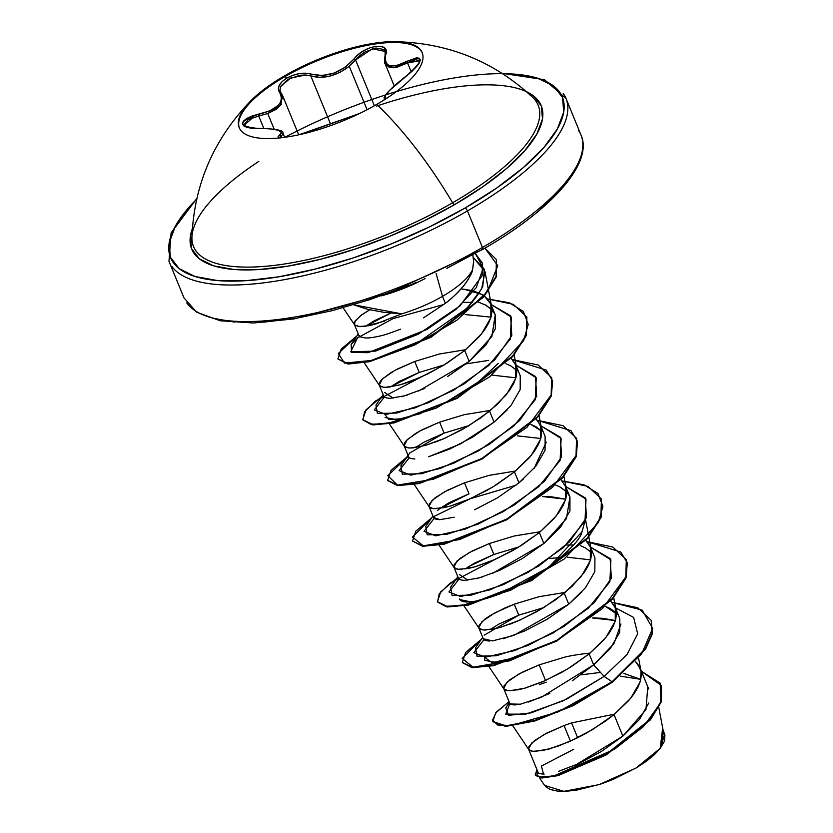 <?xml version="1.0" encoding="UTF-8"?>
<svg xmlns="http://www.w3.org/2000/svg" width="833" height="833" viewBox="0 0 833 833"><rect width="100%" height="100%" fill="white"/><g stroke="black" fill="none" stroke-linecap="round" stroke-linejoin="round"><path stroke-width="1.25" d="M239.363 128.032A98.877 33.143 157.7 0 1 284.938 76.636L284.594 75.813A98.877 33.143 157.7 0 1 420.873 50.282A98.877 33.143 157.7 0 1 376.735 104.406A201.69 71.492 59.9 0 1 452.611 202.773A201.69 71.492 -120.1 0 0 376.735 104.406A98.877 33.143 157.7 0 1 264.717 138.507A98.877 33.143 157.7 0 1 251.576 100.043A98.877 33.143 157.7 0 1 284.594 75.813A98.877 33.143 157.7 0 1 392.124 41.66A98.877 33.143 157.7 0 1 376.735 104.406A98.877 33.143 157.7 0 1 240.466 129.927A98.877 33.143 157.7 0 1 284.594 75.813L284.938 76.636A98.877 33.143 -22.3 0 0 238.686 124.711M280.44 91.89L279.93 89.912L280.731 86.299L287.989 79.354L299.776 75.282L305.711 74.98L310.824 75.949C323.391 79.322 336.209 76.095 349.277 66.286L355.576 59.986L349.277 66.286L367.082 109.706L349.277 66.286L340.166 72.273L329.878 76.115L319.674 77.302L310.824 75.949A1.427 0.958 -71.7 0 1 311.396 74.137L321.923 75.522L333.96 73.158L345.289 67.181L354.015 58.935A1.427 0.708 38.6 0 1 355.576 59.986L374.35 105.76L355.576 59.986A1.427 0.708 -141.4 0 0 354.015 58.935L358.409 54.478L363.896 50.646L369.821 47.845L375.579 46.325L380.556 46.263L384.2 47.731L386.002 50.646L385.741 54.676A1.427 1.083 -164.1 0 0 385.096 55.301A1.427 1.083 15.9 0 1 385.741 54.676L385.106 58.529L385.554 61.788L387.074 64.224L389.615 65.692L397.226 65.401L407.025 61.278A1.427 0.583 61.4 0 0 407.545 62.944L411.231 71.93L407.545 62.944A1.427 0.583 -118.6 0 1 407.025 61.278L416.448 57.841L419.238 58.195L420.29 59.903L419.436 62.798L412.345 71.003L389.573 90.422L385.481 95.243L385.023 96.576L385.637 97.18A1.427 1.406 102.8 0 0 385.065 98.94A1.427 1.406 -77.2 0 1 385.637 97.18L385.898 97.992L383.951 100.054L385.637 97.18C383.846 95.326 390.958 88.059 406.993 75.376C424.236 59.882 424.247 55.186 407.025 61.278C390.989 69.201 383.898 66.994 385.741 54.676C390.906 41.327 364.5 44.847 354.015 58.935C341.447 72.679 327.244 77.74 311.396 74.137C303.774 72.117 295.642 73.408 286.979 78.01L284.938 76.636L286.979 78.01L282.189 81.53L279.201 85.393L278.337 89.183L281.262 95.576L281.606 98.867L280.606 102.209L278.232 105.437L269.882 110.841L251.837 116.11L246.662 118.494L243.434 121.129L242.424 123.669L243.653 125.825L246.943 127.418L251.983 128.324L269.777 128.751L278.087 130.198L281.439 132.364L281.085 133.655L278.139 136.477L279.128 137.403M299.484 134.592L358.419 113.923M274.172 129.198L267.726 113.507L258.73 116.037L263.78 128.344L258.73 116.037L267.726 113.507L274.172 129.198M310.824 75.949L330.472 123.857L310.824 75.949A1.427 0.958 108.3 0 1 311.396 74.137L305.763 73.179L299.193 73.637L292.57 75.407L286.979 78.01C279.086 82.988 276.639 87.829 279.638 92.536A1.427 1.187 -37.7 0 1 281.023 92.848A1.427 1.187 142.3 0 0 279.638 92.536C284.73 102.376 277.597 109.654 258.261 114.36L258.73 116.037L258.261 114.36C237.686 121.743 237.665 126.449 258.199 128.459L258.199 128.459C277.472 128.542 284.563 130.739 279.461 135.061L281.814 137.674M394.217 85.893L385.127 63.735L393.114 67.806L415.521 59.705L419.613 60.715M258.876 161.352A186.238 62.423 -22.3 0 0 192.652 243.902A186.238 62.423 -22.3 0 0 452.611 202.773A186.238 62.423 -22.3 0 0 533.661 98.336M376.61 106.083A188.872 63.308 157.7 0 1 538.118 100.439A188.872 63.308 157.7 0 1 454.474 204.699A2.863 1.01 59.9 0 1 452.611 202.773A2.863 1.01 -120.1 0 0 454.474 204.699A188.872 63.308 157.7 0 1 266.164 268.986A188.872 63.308 157.7 0 1 192.361 228.711L190.465 235.749L191.548 248.651L199.358 258.803L213.592 265.831L233.698 269.455L258.907 269.548L288.249 266.091L320.601 259.24L354.712 249.234L389.271 236.457L422.956 221.422L454.474 204.699L482.599 186.915L506.277 168.766L524.571 150.96L536.796 134.155L542.47 119.025L541.377 106.124L533.568 95.972L526.466 91.682M284.522 137.518A211.697 70.961 157.7 0 1 542.304 79.822A211.697 70.961 157.7 0 1 465.106 208A2.863 1.01 59.9 0 1 467.459 210.905A214.56 71.919 -22.3 0 0 563.233 93.473A214.56 71.919 157.7 0 1 467.459 210.905L482.463 247.474A2.863 1.01 59.9 0 1 482.578 249.536A2.863 1.01 59.9 0 1 482.151 249.556A2.863 1.01 -120.1 0 0 482.578 249.536A2.863 1.01 -120.1 0 0 482.463 247.474A214.56 71.919 -22.3 0 0 578.227 130.042A214.56 71.919 157.7 0 1 482.463 247.474L467.459 210.905A214.56 71.919 157.7 0 1 171.744 266.289A214.56 71.919 -22.3 0 0 467.459 210.905A2.863 1.01 -120.1 0 0 465.106 208A211.697 70.961 157.7 0 1 225.524 281.033A211.697 70.961 157.7 0 1 196.744 199.045L189.258 207.011L175.555 225.837L169.193 242.809L170.411 257.262L179.168 268.642L195.12 276.514L217.652 280.586L245.912 280.69L278.795 276.816L315.051 269.121L353.286 257.907L392.02 243.6L429.786 226.743L465.106 208L496.635 188.071L523.166 167.725L543.678 147.764L557.371 128.938L563.733 111.966L562.514 97.513L553.758 86.132L537.806 78.26L515.273 74.189L502.518 73.648M425.111 278.545A74.397 24.938 157.7 0 1 381.389 295.861A74.397 24.938 -22.3 0 0 425.111 278.545M353.827 304.868L367.291 309.21L383.971 312.344L401.693 313.854A66.994 22.46 -22.3 0 0 442.5 296.35L436.138 273.578L442.5 296.35A66.994 22.46 -22.3 0 0 472.613 269.496L473.592 261.531L472.863 255.013M571.584 722.909L577.665 737.746L571.584 722.909L614.546 714.152L571.584 722.909L564.045 725.553L571.584 722.909M570.438 741.162L564.045 725.553L570.438 741.162M639.203 678.812L623.532 673.335L639.203 678.812M539.159 664.869L521.927 672.387L509.817 679.79L503.975 685.934L503.903 688.922L507.859 690.651L518.261 689.776L525.394 688.006L542.45 681.842L561.536 672.45L571.157 666.754L589.139 653.905L593.637 664.869L589.139 653.905L603.748 639.994L609.215 633.018L613.244 626.208L615.681 619.71L616.462 613.671L615.535 608.205L610.735 601.072L615.295 607.559L615.223 621.293L605.955 637.37L589.139 653.905L567.565 668.961L544.772 680.832L524.446 688.277L509.921 690.755C505.683 690.463 503.59 689.693 503.663 688.454L506.849 682.3L519.23 673.824L539.159 664.869L545.553 680.478L539.159 664.869L563.837 657.393C569.772 655.8 578.404 654.374 589.754 653.114L590.139 653.072M558.589 771.327L578.779 763.59L601.447 751.46L622.865 736.143L614.025 714.579L628.634 700.678L634.1 693.691L638.13 686.881L640.567 680.394L641.035 671.211L637.797 664.088L635.631 661.756L640.181 668.243C641.733 670.763 641.702 675.334 640.108 681.977L630.841 698.044L614.025 714.579L622.865 736.143L639.567 719.337L648.72 703.01M648.699 689.006L640.098 668.035M572.323 680.759L593.637 664.869L610.485 648.293L619.731 632.237L619.794 618.523L615.212 607.351M616.451 613.244L610.422 608.642L605.487 606.424L617.565 614.577M543.428 607.684L518.761 615.16L514.263 604.185L538.951 596.72L565.253 592.398M503.455 638.734L524.394 631.112L547.187 619.242L568.752 604.185L585.557 587.661L594.835 571.594L594.908 557.839L590.326 546.667L590.337 560.619L581.07 576.686L564.253 593.221L568.752 604.185L564.253 593.221L542.679 608.277L519.875 620.148L499.561 627.603L485.035 630.071C480.797 629.779 478.704 629.009 478.777 627.77L481.963 621.626L494.344 613.14L514.263 604.185L518.761 615.16L498.842 624.104L489.939 629.696M591.565 552.56L585.516 547.947L580.601 545.75M489.377 543.512L472.155 551.03L460.035 558.433L454.204 564.576L454.131 567.565L458.088 569.283L468.49 568.418L475.622 566.648L492.678 560.474L511.764 551.092L521.375 545.396L539.367 532.537L543.866 543.512L539.367 532.537L553.966 518.636L559.443 511.649L563.462 504.84L565.909 498.353L566.69 492.313L565.763 486.836L560.963 479.714L565.524 486.201L565.451 499.935L556.184 516.002L539.367 532.537L517.793 547.604L494.989 559.474L474.675 566.919L460.149 569.397C455.901 569.095 453.818 568.335 453.891 567.096L457.067 560.942L469.448 552.456L489.377 543.512L493.875 554.476L489.377 543.512L514.065 536.035L540.367 531.714M585.484 540.065L590.326 546.667M453.891 567.096L458.389 578.06C458.369 579.32 460.462 580.091 464.658 580.362L479.183 577.883L499.488 570.438L522.291 558.568L543.866 543.512L560.692 526.956L569.949 510.889L569.939 496.957L566.492 518.584L543.866 543.512L492.709 573.281M559.63 486.743L566.679 491.886L560.651 487.284L555.715 485.066M464.491 482.828L447.269 490.345L435.149 497.749L429.318 503.892L429.245 506.881L433.202 508.609L443.604 507.734L450.736 505.964L467.792 499.8L486.878 490.408L496.489 484.712L514.482 471.863L518.98 482.828L514.482 471.863L529.08 457.952L534.557 450.976L538.576 444.166L541.023 437.669L541.492 428.485L538.253 421.363L536.077 419.03L540.638 425.517L540.565 439.251L531.298 455.328L514.482 471.863L492.907 486.92L470.104 498.79L449.778 506.235L435.263 508.713C431.015 508.422 428.933 507.651 429.005 506.412L432.181 500.258L444.562 491.782L464.491 482.828L468.989 493.792L464.491 482.828L489.169 475.351L515.481 471.03M474.591 509.765L497.405 497.884L518.98 482.828L535.786 466.303L545.063 450.236L545.136 436.502L540.555 425.309M541.783 431.202L535.775 426.611L530.829 424.382L541.783 431.202M468.771 425.642L444.104 433.118L439.605 422.144L464.283 414.678L490.595 410.357M507.287 409.815L494.094 422.144L460.555 443.874L428.651 456.734L449.737 449.06L472.53 437.2L494.094 422.144L510.9 405.619L520.177 389.532L520.24 375.787L515.669 364.625L515.679 378.578L506.412 394.644L489.596 411.179L494.094 422.144L489.596 411.179L468.021 426.236L445.218 438.106L424.892 445.561L410.377 448.029C406.129 447.738 404.047 446.967 404.12 445.728L407.295 439.585L419.676 431.098L439.605 422.144L444.104 433.118L424.184 442.063L415.271 447.654M516.897 370.518L510.858 365.906L505.933 363.709M414.719 361.47L397.497 368.988L390.708 372.778L381.629 379.692L379.536 382.534L379.463 385.523L383.43 387.241L387.928 387.241L400.954 384.607L409.097 381.951L427.444 374.111L446.717 363.355L464.699 350.495L469.198 361.46L464.699 350.495L479.308 336.594L484.785 329.608L488.804 322.798L491.251 316.311L492.022 310.272L491.095 304.795L488.471 300.005L484.431 296.142L490.866 304.16L490.793 317.894L481.526 333.96L464.699 350.495L443.135 365.562L420.332 377.432L400.007 384.877L385.492 387.355C381.243 387.053 379.161 386.293 379.234 385.054L382.409 378.9L394.79 370.414L414.719 361.47L419.218 372.434L414.719 361.47L439.397 353.994L465.709 349.673M439.605 422.144L422.383 429.661L415.594 433.452L406.514 440.365L404.432 443.218L404.359 446.196L408.316 447.925L412.814 447.925L425.85 445.291L442.896 439.116L461.992 429.734L480.891 417.802L497.436 404.286L509.671 390.292L513.69 383.482L516.137 376.985L516.908 370.945L515.981 365.479L511.191 358.357L515.669 364.625M447.613 376.537L469.198 361.46L486.024 344.924L495.291 328.858L495.271 314.916L491.824 336.563L469.198 361.46L418.666 390.989M485.014 304.732L492.011 309.845L486.003 305.253L478.808 302.275M463.856 289.166L481.484 294.278L484.035 295.85L478.402 292.779L471.186 290.457L461.097 288.874M544.178 774.096C539.909 773.909 537.837 773.253 537.972 772.108L528.549 749.138L531.735 742.984L544.116 734.498L564.045 725.553L546.812 733.071L534.703 740.475L528.861 746.618L528.788 749.606L532.745 751.324L543.147 750.46L558.422 746.035L576.759 738.194L586.422 733.134L605.331 721.211L614.025 714.579L592.461 729.646L569.657 741.516L549.332 748.961L534.817 751.439C530.569 751.137 528.476 750.377 528.549 749.138M515.71 704.885C511.597 704.926 509.619 704.426 509.786 703.364L503.663 688.454M528.58 702.042L549.874 693.4M489.533 641.046C485.223 640.712 483.13 639.942 483.275 638.734L478.777 627.77M467.927 567.013L493.875 554.476L473.946 563.42L465.053 569.012M468.989 493.792L449.06 502.747L440.168 508.328L468.989 493.792M440.032 519.677L433.535 517.46L429.005 506.412M433.504 517.376C433.327 518.563 435.409 519.334 439.751 519.677L454.256 517.21M414.886 459.004C410.575 458.681 408.482 457.911 408.618 456.692L404.12 445.728M419.218 372.434L399.278 381.389L390.385 386.97L419.218 372.434L444.27 364.875M424.809 388.407L404.505 395.842L389.99 398.32C385.794 398.049 383.701 397.279 383.732 396.019L379.234 385.054M365.51 326.286L390.802 313.114L374.444 320.684L365.5 326.286M358.825 335.303L360.793 337.021L358.867 335.418L354.369 324.443L355.306 320.757L361.793 314.749L369.779 309.803L360.491 315.707L354.65 321.85L354.577 324.839L358.544 326.567L368.946 325.693L376.068 323.922L401.693 313.854L353.91 304.836M365.135 337.917L360.793 337.021L365.135 337.917C368.176 338.208 373.08 337.573 379.869 336.032C383.763 335.283 390.625 332.992 400.454 329.15M423.528 317.842L445.363 303.327L442.5 296.35A66.994 22.46 157.7 0 1 401.693 313.854M384.607 321.132L364.396 326.432L359.814 326.661L354.66 324.943M186.748 302.868A214.56 71.919 -22.3 0 0 482.463 247.474A214.56 71.919 157.7 0 1 186.748 302.868M620.221 676.115L639.911 679.228L620.221 676.115M539.44 777.741L544.584 785.415L563.889 791.35L599.01 784.634L635.943 768.099L660.215 748.367L663.464 732.155L658.82 707.634M442.5 296.35L445.363 303.327C450.393 299.765 456.432 294.018 463.492 286.063C469.333 278.18 472.373 272.662 472.613 269.496A66.994 22.46 157.7 0 1 442.5 296.35M662.537 729.01L660.215 748.367L664.724 734.331L663.162 730.52M573.76 749.252A66.994 22.46 157.7 0 0 573.437 749.45L541.44 766.027L543.47 774.107M575.499 765.058L622.865 736.143L645.95 709.643L647.772 687.017M600.51 672.418L581.007 674.845M509.827 703.489L505.766 714.152L525.79 714.141L563.035 700.876L604.133 676.406L612.109 681.769L558.037 711.944L511.452 725.501L497.697 725.012L492.532 720.16L496.489 711.934L509.067 701.636L495.677 712.881L492.844 721.451L505.766 725.866L534.765 720.42L573.229 704.999L612.109 681.769L612.307 682.279L573.427 705.509L534.973 720.93L505.964 726.376L492.844 721.451M641.441 671.294L660.236 683.185L660.579 702.896L643.565 726.491L614.515 749.221L553.341 776.148L537.17 776.658L536.983 769.702L535.182 774.877L542.127 777.481L558.089 775.013L606.309 754.219L650.354 719.139L661.256 701.042L661.412 685.528L641.441 671.294M661.517 685.788L661.464 701.542L650.563 719.65L606.518 754.729L558.297 775.523L542.335 777.98L535.182 774.877M535.296 775.127L541.804 777.97L557.527 775.721L605.841 755.115L650.365 719.879L661.433 701.646L661.412 685.528M492.959 721.701L505.496 726.376L534.463 721.086L573.135 705.645L612.307 682.279L645.502 649.261L652.281 633.923L651.302 620.595L652.333 633.684L645.606 649.084L612.109 681.769L641.608 653.947L652.666 628.374L642.108 610.079L612.016 602.353L637.745 607.746L651.198 620.346L652.072 633.413L645.294 648.751L612.109 681.769L604.133 676.406L627.02 654.54L637.672 633.809L633.642 617.44L615.389 607.788L633.642 617.44L637.672 633.809L627.02 654.54L604.133 676.406L566.523 699.199L531.1 712.861L508.64 715.328L505.725 707.894L509.411 702.469M514.263 604.185L505.11 607.892L490.262 615.493L484.931 619.106L479.09 625.26L479.017 628.238L482.973 629.967L493.375 629.092L500.508 627.332L517.564 621.158L536.65 611.776L555.559 599.843L572.094 586.328L584.329 572.333L588.358 565.524L590.795 559.037L591.576 552.987L590.649 547.52L585.849 540.398M473.123 257.303L484.983 271.579L481.724 288.697L467.157 308.085L417.187 343.102C449.372 326.817 471.228 307.929 482.755 286.448L484.389 269.319L473.123 257.314M421.123 413.46L396.779 419.665L385.117 417.541M492.688 375.194L515.908 377.828L492.699 375.194M542.47 496.551L565.68 499.186L551.779 496.853L542.47 496.551M459.462 598.958C464.241 609.485 516.033 590.649 541.617 572.219C566.898 553.383 580.341 539.961 581.955 531.933L585.11 520.854L581.955 531.933L548.718 567.294L498.936 594.335M483.692 599.333L479.61 600.333M470.458 601.801L459.785 599.583M561.046 557.444L549.78 558.474L561.057 557.433M567.367 557.225L590.566 559.859L567.356 557.235M518.261 657.039L495.552 662.474L484.671 660.267L484.431 657.216L492.022 662.61L518.261 657.039M592.242 617.909L602.759 618.315L615.452 620.554L592.253 617.909M359.533 336.313L351.099 344.404L351.672 352.39L368.051 352.692L426.985 329.431L456.109 309.251L476.309 287.562L483.234 267.997L475.404 253.607L482.474 263.207L482.088 275.806L459.92 305.94L418.364 334.168L375.506 351.12L350.776 351.797L357.419 337.948L393.03 318.623L443.843 304.493M463.71 302.4L472.509 302.264L463.71 302.4M478.538 302.546L480.027 302.671L478.538 302.546M383.159 394.634L375.985 405.098L377.432 413.48L396.706 413.053L428.474 402.693L464.325 383.784L494.802 359.814L511.806 335.553L510.587 315.842L490.96 304.389L511.358 317.092L510.327 339.073L488.763 365.51L453.516 390.281L415.365 407.785L385.918 414.47L374.277 409.93L384.419 396.987M408.045 455.318L400.871 465.772L402.308 474.164L421.571 473.738L453.35 463.377L489.2 444.468L519.688 420.498L536.691 396.237L535.473 376.526L515.846 365.073L536.244 377.776L535.202 399.757L513.649 426.184L478.413 450.965L440.251 468.458L410.804 475.154L399.163 470.614L409.305 457.671M432.931 516.002L425.757 526.446L427.204 534.838L446.457 534.411L478.225 524.061L514.086 505.152L544.574 481.182L561.577 456.921L560.37 437.21L540.732 425.746L561.13 438.46L560.099 460.441L538.535 486.868L503.288 511.649L465.137 529.142L435.69 535.827L424.049 531.298L434.191 518.355M457.817 576.675L450.643 587.14L452.1 595.522L471.363 595.095L503.142 584.735L538.993 565.826L569.47 541.856L586.474 517.595L585.245 497.884L565.617 486.43L586.015 499.134L584.985 521.114L563.431 547.552L528.184 572.323L490.023 589.826L460.576 596.511L448.935 591.971L459.077 579.029M566.211 545.011L573.281 545.021L566.211 545.011M482.703 637.36L475.539 647.814L476.976 656.206L496.239 655.779L528.007 645.429L563.858 626.51L594.345 602.54L611.349 578.279L610.141 558.568L590.503 547.114L610.912 559.818L609.871 581.798L588.317 608.225L553.07 633.007L514.919 650.5L485.462 657.195L473.821 652.655L483.963 639.713M520.156 620.023L510.306 624.063M481.38 639.296L462.221 658.403L473.061 667.223L509.442 660.871L558.329 639.567L602.467 608.569L626.187 576.415L627.291 562.754L620.731 552.019L587.13 541.679L612.859 547.062L626.322 559.672L625.802 577.54L612.161 598.771L556.434 640.608L493.605 665.109L472.103 667.15L462.305 662.381L465.647 652.458L481.38 639.296M495.271 559.349L450.236 583.006L439.22 593.846L437.544 601.978L445.249 606.226L461.378 605.768L510.764 590.18L564.149 559.037L598.313 522.655L602.894 506.443L597.99 493.48L583.985 484.796L562.244 480.995L587.983 486.389L601.436 498.998L600.905 516.866L587.275 538.097L531.558 579.924L468.729 604.425L447.227 606.476L437.419 601.707L440.751 591.784L456.494 578.623M515.95 485.233L470.26 498.717L433.368 516.804M431.609 517.939L412.45 537.046L423.289 545.865L459.67 539.513L508.557 518.199L552.695 487.211L576.415 455.057L577.508 441.396L570.959 430.651L537.358 420.311L563.087 425.705L576.54 438.304L576.03 456.161L562.4 477.392L506.683 519.23L443.843 543.751L422.341 545.792L412.533 541.023L415.865 531.1L431.609 517.939M445.499 437.981L435.649 442.021M408.399 456.172L387.782 475.695L397.476 485.108L433.368 479.267L482.432 458.202L527.122 427.152L551.404 394.748L552.675 380.952L546.198 370.081L512.472 359.637L538.201 365.021L551.654 377.63L551.134 395.498L537.504 416.729L481.776 458.566L418.947 483.067L397.445 485.108L387.647 480.339L390.979 470.416L406.723 457.255M488.711 360.377L466.178 363.875M420.613 377.307L375.579 400.965L364.562 411.804L362.886 419.936L370.591 424.184L386.72 423.726L436.107 408.139L489.492 376.995L523.645 340.614L528.226 324.401L523.332 311.438L509.327 302.754L487.586 298.953L513.315 304.347L526.768 316.957L526.248 334.824L512.618 356.055L456.89 397.882L394.071 422.383L372.57 424.434L362.761 419.665L366.093 409.742L381.826 396.581M356.941 335.897L338.344 353.494L344.477 363.115L373.246 360.283L414.824 344.935L456.932 320.174L487.461 291.602L497.77 265.717L484.952 248.151L496.385 259.573L496.041 276.431L483.421 296.569L430.651 336.824L369.498 361.178L347.892 363.542L337.875 358.981L341.207 349.058L356.941 335.897M462.419 662.631L472.311 667.66L493.813 665.619L556.642 641.108L612.37 599.271L626.01 578.04L626.416 559.922L626.083 577.831L612.453 599.177L556.382 641.254L493.282 665.734L471.894 667.618L462.419 662.631M437.419 601.707L447.436 606.976L468.937 604.935L531.766 580.424L587.484 538.597L601.114 517.366L601.436 498.998M412.533 541.023L422.55 546.292L444.051 544.251L506.881 519.74L562.608 477.903L576.238 456.671L576.644 438.554M387.761 480.589L397.653 485.618L419.155 483.577L481.984 459.066L537.712 417.229L551.342 395.998L551.758 377.88M362.876 419.915L372.778 424.934L394.28 422.893L457.098 398.382L512.816 356.555L526.456 335.324L526.873 317.206M337.875 358.981L348.1 364.042L369.706 361.678L430.859 337.323L483.629 297.069L496.249 276.931L496.489 259.823M540.794 438.512L517.585 435.878M384.888 414.501L388.907 419.561L403.255 418.655L443.916 403.557L478.538 381.878L498.311 363.355M491.022 317.144L465.137 314.562M601.541 499.259L601.197 517.168L587.567 538.503L531.496 580.57L468.417 605.05L447.019 606.934L437.533 601.957M484.202 635.163L518.761 615.16L543.814 607.601M620.939 624.032L613.963 643.617L593.637 664.869L604.133 676.406L593.637 664.869L541.273 697.315L520.375 704.208L510.192 703.979M473.644 262.124L472.613 269.496C469.541 280.284 460.451 291.56 445.363 303.327M492.272 310.136L495.198 314.728M407.41 394.988L401.35 396.664M393.145 398.143L384.659 392.447M408.618 454.964L409.544 453.121L444.104 433.118L469.146 425.559M546.292 442.198L534.203 468.208M523.738 478.767L518.98 482.828M437.377 510.587L439.293 508.994M566.784 492.011L569.689 496.395M482.578 576.873L476.007 578.706M467.886 580.185L459.316 574.489M493.875 554.476L518.928 546.917M581.975 591.826L568.752 604.185L513.805 635.402L492.584 640.879L483.296 638.796M212.165 318.081L234.698 322.142M262.957 322.246L295.84 318.373L332.096 310.688L370.331 299.474L409.076 285.167M446.832 268.309L482.151 249.556M540.211 209.291L560.724 189.32L574.416 170.494M545.646 786.685L550.29 789.507L557.173 791.058L566.065 791.277L576.582 790.153L600.614 784.103L613.109 779.438L636.506 767.755L646.335 761.279L654.374 754.708L660.215 748.367L664.619 740.954L664.88 734.768M390.125 292.706A74.397 24.938 -22.3 0 0 416.365 282.314A74.397 24.938 157.7 0 1 390.125 292.706M546.25 682.165L539.274 684.632M191.986 235.895A186.238 62.423 -22.3 0 0 276.452 265.133A186.238 62.423 -22.3 0 0 452.611 202.773A186.238 62.423 -22.3 0 0 530.09 95.181M280.18 137.986L279.784 137.216L280.992 136.133L281.606 137.622L280.992 136.133A1.427 1.302 -123.3 0 0 279.461 135.061A1.427 1.302 56.7 0 1 280.992 136.133L282.668 134.613L282.949 133.061C283.845 130.333 275.64 128.771 258.303 128.386C239.612 127.48 245.329 124.731 244.079 125.273L252.993 117.495M384.43 98.294L385.085 98.992L384.43 98.294L384.919 96.847M384.784 99.242L384.492 98.554C383.565 98.263 384.336 96.524 386.814 93.317L393.811 86.268L406.962 75.345C422.914 62.548 419.436 59.83 419.645 60.778L407.545 62.944L397.237 67.15L389.25 67.4L384.981 63.35L384.513 59.986M385.179 51.479L372.424 48.741L355.576 59.986L359.669 55.728L364.812 52.073L375.912 47.991L383.826 49.522L385.398 52.229M282.22 94.743L283.21 98.919M281.523 104.115L276.139 109.352L267.726 113.507L280.586 105.406L282.564 95.483L281.179 93.119A1.427 1.187 142.3 0 0 281.013 92.838L280.877 92.692M243.965 124.919L248.13 119.598L258.73 116.037M298.37 134.894L311.198 130.781A1.427 0.937 -111.2 0 0 310.969 130.875M298.172 134.936L311.073 130.812A1.427 0.937 68.8 0 1 311.198 130.781L353.858 115.558A1.427 1.177 -107.5 0 1 354.015 115.495A1.427 1.177 72.5 0 0 353.858 115.558L359.929 113.309M354.181 115.464A1.427 1.177 72.5 0 0 354.025 115.495L311.073 130.812M384.492 98.533L385.033 98.981M385.19 56.009A1.427 1.083 15.9 0 1 385.096 55.301C384.252 60.726 384.263 63.527 385.117 63.704M280.617 86.538L290.55 78.042L305.773 74.991M421.206 51.105A98.877 33.143 -22.3 0 0 284.938 76.636A98.877 33.143 157.7 0 1 422.31 53M393.572 41.65C447.436 42.514 493.834 61.101 532.745 97.419M196.9 198.379L171.119 232.823L168.974 261.302L183.978 297.87L196.671 312.24L220.276 320.767L253.44 322.996L294.299 318.872L389.23 293.039L482.557 249.536C552.581 209.468 593.513 162.529 580.997 135.04L566.003 98.461L544.49 79.697L501.935 73.273M569.939 496.957L565.44 485.993M495.271 314.916L490.772 303.951M528.788 749.606L512.857 725.866M641.035 671.211L638.609 658.403M503.903 688.922L488.898 666.567M616.149 610.527L613.723 597.719M479.017 628.238L464.012 605.893M591.263 549.853L585.568 519.823M454.131 567.565L439.126 545.209M566.378 489.169L563.951 476.361M429.245 506.881L414.24 484.525M541.492 428.485L539.066 415.677M404.359 446.196L389.355 423.851M516.606 367.811L514.18 355.004M379.463 385.523L364.219 362.792M491.72 307.127L484.983 271.579M354.577 324.839L343.227 307.918M351.099 344.404L358.273 333.96M625.406 673.678L624.354 673.47M251.858 99.773C214.102 138.226 194.12 184.041 191.923 237.197M385.096 55.311L385.148 51.407M298.683 134.8L282.585 95.556M284.688 137.31L282.949 133.072M279.763 137.622L282.21 137.632M385.398 99.179L385.367 98.533L383.753 100.179M360.033 113.257L354.015 115.495M282.564 95.483L281.023 92.848"/></g></svg>
